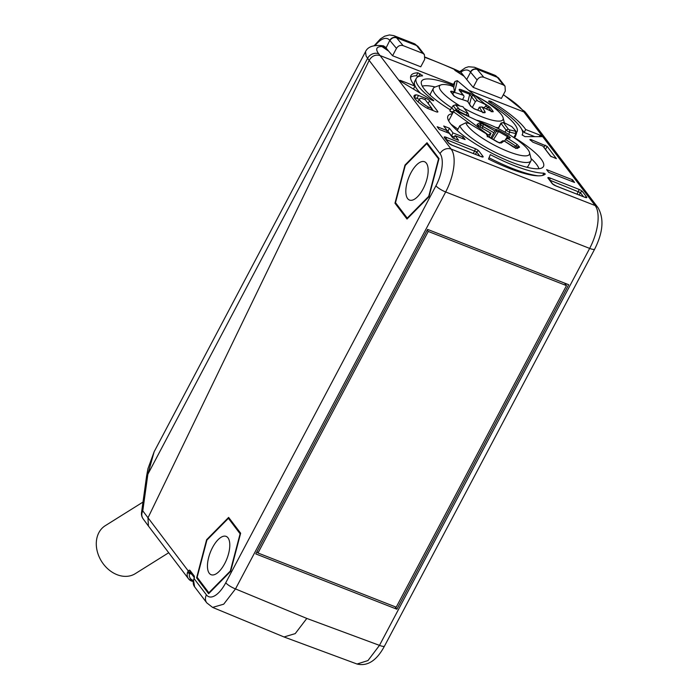 <?xml version="1.0" encoding="UTF-8"?>
<svg xmlns="http://www.w3.org/2000/svg" width="699" height="699" viewBox="0 0 699 699"><rect width="100%" height="100%" fill="white"/><g stroke="black" fill="none" stroke-linecap="round" stroke-linejoin="round"><path stroke-width="1.05" d="M193.562 580.511A8.571 7.479 142.8 0 0 194.61 586.837L193.492 580.266L194.139 578.693A3.434 1.485 -68.6 0 0 194.104 575.827L190.041 570.48A3.434 1.485 -68.6 0 0 188.249 570.943L142.779 510.864L147.856 474.254A8.571 3.932 -172.1 0 0 146.615 475.949L141.53 512.559A8.571 3.932 7.9 0 1 142.779 510.864A8.571 7.54 143.7 0 0 143.112 518.807L148.433 526.059L147.952 517.907L369.168 60.376C371.842 55.911 375.477 54.304 380.064 55.553L451.143 149.097L595.129 205.541L522.564 110.189A8.571 7.427 -39 0 1 525.342 112.19L503.402 94.627M188.249 570.943L187.472 572.49A1.713 0.55 16 0 0 189.551 573.381L189.805 572.752A1.713 1.005 41.8 0 1 188.249 570.943M427.002 142.745L404.983 165.069L394.979 203.217L406.993 219.04L429.011 196.707L439.016 158.559L427.002 142.745M228.625 517.4L206.607 539.724L196.611 577.872L208.625 593.696L230.644 571.363L240.648 533.215L228.625 517.4M365.516 51.682L366.084 55.981L367.604 58.34L147.856 474.254L154.147 451.746L365.525 51.674C367.587 47.095 372.654 45.051 380.737 45.557M453.476 84.326L380.064 55.553L378.736 53.806A42.875 9.524 -152.3 0 1 382.484 46.588L380.448 45.549M382.484 46.588L388.478 50.922M425.245 57.501A118.323 26.282 -152.3 0 1 454.14 69.306L461.174 72.521L464.119 76.296L454.149 69.288L455.04 70.442L464.119 76.296L468.889 82.211M516.351 132.635A54.015 12.407 27.9 0 0 516.631 132.364A54.015 12.407 27.9 0 0 475.084 95.492M452.969 85.287A54.015 12.407 27.9 0 0 421.322 81.897A54.015 12.407 27.9 0 0 449.073 109.114L450.733 109.507M459.444 109.306L467.238 113.282L466.373 115.152L458.125 110.949L459.444 109.306L455.538 104.946L453.162 105.654L449.798 110.73L452.699 113.186M452.393 113.771A54.015 12.407 27.9 0 0 447.718 116.646A54.015 12.407 27.9 0 0 511.712 162.282A54.015 12.407 27.9 0 0 543.036 167.113A54.015 12.407 27.9 0 0 515.967 138.594L515.014 138.367M514.071 137.729L515.242 136.978L516.561 133.212L515.932 133.614L515.355 131.22L515.748 130.966L516.561 133.212M439.217 129.402L449.291 133.352L452.847 138.035L458.605 140.289L455.058 135.615L465.132 139.564L463.105 136.89L453.022 132.941L449.466 128.258L443.708 126.003L447.264 130.678L437.181 126.729L439.217 129.402M548.645 172.303L574.561 182.456L572.533 179.792L546.618 169.63L548.645 172.303M489.44 100.892L488.549 101.172L489.483 102.098A60.018 13.788 -152.1 0 1 522.363 134.566A60.018 13.788 -152.1 0 1 522.136 134.942L524.958 136.628L542.118 136.637L540.091 135.16L525.692 129.516A66.021 15.168 27.9 0 0 491.441 101.626L489.44 100.892L488.977 101.757M433.293 100.114A60.018 13.788 -152.1 0 1 416.272 78.393A60.018 13.788 -152.1 0 1 422.58 75.876L417.932 72.81A66.021 15.168 27.9 0 0 410.968 75.588A66.021 15.168 27.9 0 0 414.979 86.117L400.579 80.472L399.566 80.333L400.553 81.285L431.729 100.079L433.773 100.735L433.293 100.114L432.987 100.682M437.714 111.447L429.588 100.761A3.434 0.786 27.9 0 0 425.691 98.297L418.491 95.475A5.146 1.18 27.9 0 0 415.888 94.863A22.123 5.085 27.9 0 0 414.096 95.754A22.123 5.085 27.9 0 0 425.149 107.052A5.146 1.18 27.9 0 0 428.644 108.834L435.844 111.657A3.434 0.786 27.9 0 0 437.862 111.927A3.434 0.786 27.9 0 0 437.714 111.447L437.382 112.067M488.522 159.031A62.595 14.382 27.9 0 0 509.117 168.302A62.595 14.382 27.9 0 0 545.316 174.007L543.901 173.16A62.595 14.382 -152.1 0 1 514.254 165.619A62.595 14.382 -152.1 0 1 490.305 154.628L488.522 159.031M529.868 139.599L532.83 142.168L542.913 146.117L550.524 156.148L556.36 158.638L547.151 146.371L530.803 139.494L529.868 139.599M525.342 112.19L526.854 114.051L524.04 111.989L469.16 90.477M284.021 636.964L295.231 633.609L306.809 618.432L235.493 588.925L223.706 604.181L212.601 607.405L284.021 636.964M284.24 637.051L357.04 664.024L367.98 660.564L379.478 645.369L306.809 618.432M427.587 229.403L255.773 553.905L396.883 609.222L568.698 284.711L427.587 229.403M396.883 609.222L394.952 606.68M257.992 552.996L428.251 231.439L566.478 285.62L396.219 607.178L257.992 552.996L256.97 551.642M566.478 285.62L564.556 283.095M428.251 231.439L427.229 230.093M213.536 574.893A20.577 8.895 111.4 0 1 211.115 574.709A20.577 8.895 111.4 0 1 209.429 554.857A20.577 8.895 111.4 0 1 223.715 536.203A20.577 8.895 111.4 0 1 226.135 536.386A20.577 8.895 111.4 0 1 227.822 556.238A20.577 8.895 111.4 0 1 213.536 574.893M228.416 518.326L240.107 533.818L230.321 571.039L208.835 592.769L197.144 577.278L206.93 540.056L228.416 518.326L229.718 518.833M208.835 592.769L209.342 592.97M196.611 577.872L198.009 578.423M207.079 539.908L206.607 539.724M405.831 192.216A20.577 8.895 111.4 0 1 412.2 170.6A20.577 8.895 111.4 0 1 424.511 161.731A20.577 8.895 111.4 0 1 428.155 169.569A20.577 8.895 111.4 0 1 421.794 191.185A20.577 8.895 111.4 0 1 409.483 200.054A20.577 8.895 111.4 0 1 405.831 192.216M438.483 159.101L428.732 196.314L407.246 218.105L395.512 202.684L405.263 165.471L426.748 143.679L438.841 159.241M426.748 143.679L428.12 144.212M394.979 203.217L396.324 203.75M405.472 165.261L404.983 165.069M407.246 218.105L407.727 218.298M513.835 137.572L515.932 133.614L509.781 132.172L509.545 129.865L515.355 131.22M531.03 158.507A52.303 12.014 -152.1 0 1 538.938 168.704M422.31 86.178A52.303 12.014 -152.1 0 1 435.189 86.982M451.93 107.943A40.297 9.262 -152.1 0 1 435.101 93.937A40.297 9.262 -152.1 0 1 433.328 88.345L430.584 93.526A40.297 9.262 27.9 0 0 430.409 95.448M457.967 129.219L450.925 124.169M526.714 167.21A40.297 9.262 27.9 0 0 528.208 165.986L530.952 160.805A40.297 9.262 -152.1 0 1 529.982 161.775A40.297 9.262 -152.1 0 1 486.015 147.384A40.297 9.262 -152.1 0 1 459.785 125.776L465.849 122.744A248.372 205.296 138.2 0 1 469.046 123.4A247.752 207.472 -83.3 0 1 470.82 124.413L486.941 134.182A248.512 34.225 119.8 0 0 486.495 134.496L487.448 135.947L486.941 134.182M457.819 111.517L458.125 110.949L456.089 109.498L455.565 110.494M455.538 104.946L462.974 106.746L467.998 113.36L467.238 113.282M458.16 108.389L456.089 109.498L453.162 105.654L455.94 104.684M454.158 110.713L451.991 107.864M450.444 111.578L453.511 111.674M468.662 115.405A2.569 0.594 -152.1 0 1 468.776 115.597A2.569 0.594 -152.1 0 1 468.776 115.754A2.569 0.594 -152.1 0 1 467.255 115.553A2.569 0.594 -152.1 0 1 466.373 115.16L466.242 115.405M515.748 130.966L511.843 126.606L503.752 122.5L501.087 123.015A2.569 0.594 -152.1 0 0 500.956 123.103A2.569 0.594 -152.1 0 0 501.069 123.461L506.093 130.075L508.313 129.166L503.297 122.404M509.545 129.865L508.313 129.166M508.654 134.304L509.781 132.172A2.569 0.594 -152.1 0 1 509.012 131.928A2.569 0.594 -152.1 0 1 506.093 130.075L504.984 132.172M498.518 127.707A40.297 9.262 -152.1 0 1 495.687 127.349M433.328 88.345A40.297 9.262 -152.1 0 1 434.961 87.069L440.99 84.885A35.902 8.248 -152.1 0 1 450.698 85.566A248.372 221.443 -89.8 0 1 453.747 87.034A247.752 16.226 -63 0 1 453.738 87.401L454.533 92.023A248.512 216.716 142.8 0 0 453.127 91.595L453.258 92.923L454.533 92.023M491.484 111.316A1.713 1.494 -34.5 0 1 493.057 111.272A224.597 109.778 -34 0 0 491.572 109.219A224.597 109.778 -34 0 0 489.99 107.235A1.713 1.494 140.1 0 0 488.251 107.428L486.321 106.667L485.587 104.57A248.661 216.847 -37.2 0 0 477.592 100.874L473.765 95.842A1.713 1.494 142.8 0 0 471.502 96.733L469.737 94.321A1.713 0.734 -67.1 0 0 469.711 93.046L461.017 89.629C459.392 89.07 458.806 89.245 459.269 90.154A1.713 1.494 142.8 0 1 459.907 90.617L463.734 95.649A1.713 1.494 -37.2 0 1 463.804 97.248L462.572 99.581M493.057 111.272C493.52 112.032 492.812 111.98 490.925 111.141L490.593 110.966M482.729 112.626L485.045 111.796A248.512 107.384 -68.6 0 0 482.109 107.043A248.512 216.716 -37.2 0 1 490.925 111.141M485.045 111.796C485.412 112.827 484.791 113.02 483.184 112.373A1.713 0.769 -67.6 0 0 482.992 112.19M474.027 108.782A1.713 0.716 110.4 0 1 474.28 108.773A1.713 0.716 110.4 0 1 474.481 108.965A224.597 141.792 -1.6 0 1 483.184 112.373M474.481 108.965L470.541 106.108L474.28 108.773L482.983 112.181A1.713 0.769 -67.6 0 0 482.703 112.172M457.819 98.192L458.238 98.323A248.512 216.716 -37.2 0 1 467.614 101.364A248.512 107.384 111.4 0 1 470.541 106.108M458.238 98.323L453.852 95.903A1.713 1.477 -35.9 0 1 454.568 96.383M451.475 92.312A1.713 1.512 141.3 0 0 450.785 91.866A224.597 56.925 80.6 0 1 452.314 93.832A224.597 56.925 80.6 0 1 453.852 95.903M450.785 91.866C450.296 91.167 451.073 91.071 453.127 91.595M459.226 105.453A35.902 8.248 -152.1 0 1 441.121 91.001A35.902 8.248 -152.1 0 1 440.99 84.885M475.163 95.553A35.902 8.248 -152.1 0 1 501.401 114.636A35.902 8.248 -152.1 0 1 503.105 117.773A35.902 8.248 -152.1 0 1 481.882 116.812A35.902 8.248 -152.1 0 1 464.206 108.371M485.84 105.689L485.814 104.404A248.512 216.716 142.8 0 0 484.888 103.95M485.814 104.404L489.99 107.235M482.109 107.043L492.035 111.499L491.231 111.744M482.048 106.999L479.339 107.192L477.801 110.11M467.614 101.364L471.266 106.702M453.738 87.401L455.005 81.451L457.321 80.673L454.621 92.425L453.258 92.923M452.393 93.369L451.79 93.133M454.621 92.425A248.661 216.847 -37.2 0 1 463.096 95.195A1.713 1.494 -37.2 0 1 463.734 95.649M469.711 93.046L473.765 95.842M457.321 80.673L485.587 104.57M461.017 89.629A1.713 0.751 109.9 0 1 461.104 90.94L460.248 91.062M472.218 107.629L475.329 101.766A1.713 1.494 -37.2 0 1 477.592 100.874M455.005 81.451L452.393 86.379M476.281 120.123A35.902 8.248 -152.1 0 1 505.971 132.731A35.902 8.248 -152.1 0 1 529.501 152.531L531.091 158.743A40.297 9.262 -152.1 0 1 530.952 160.805M457.242 130.582L459.785 125.776M508.024 138.358L507.387 136.637L508.173 135.72A224.597 212.278 6.1 0 0 503.752 133.125A224.597 212.278 6.1 0 0 499.269 130.626L498.544 131.578L496.639 131.36L496.902 130.058A248.661 34.242 -60.2 0 0 494.875 130.923L483.769 124.562L482.572 126.274L480.405 124.405A1.713 1.66 -115.5 0 0 479.531 122.954L477.129 124.352C476.735 124.684 477.609 125.532 479.767 126.886L490.969 133.229L489.09 137.161M508.173 135.72L510.357 137.738L508.942 137.572L506.198 138.752L508.129 138.673A248.512 34.225 -60.2 0 1 510.357 137.738M517.164 144.527L519.584 147.105A1.713 1.66 -120.2 0 0 517.793 147.017L515.853 146.17L517.164 144.527A248.512 239.425 -120.2 0 0 508.129 138.673M515.74 148.267A1.713 1.643 59.8 0 1 517.19 148.503L519.584 147.105M517.19 148.503L513.258 146.921M499.829 142.858L501.34 142.989A248.512 34.225 -60.2 0 1 504.128 140.997A248.512 239.425 59.8 0 1 513.162 146.86M501.34 142.989L497.487 142.08M488.61 137.004L488.461 136.917A224.597 159.416 37.8 0 1 492.935 139.424A224.597 159.416 37.8 0 1 497.365 142.019M488.461 136.917L486.495 134.496M529.501 152.531A35.902 8.248 -152.1 0 1 528.514 155.23A35.902 8.248 -152.1 0 1 489.344 142.413A35.902 8.248 -152.1 0 1 465.849 122.744M495.949 129.586L495.512 129.245A248.512 34.225 119.8 0 0 495.355 129.298M495.512 129.245L499.269 130.626M504.529 141.172L506.198 138.752M502.258 141.312L503.822 140.735L516.037 148.232L515.416 148.406L517.802 147.017L515.81 148.179M487.282 136.803L487.448 135.947M470.82 124.413A1683.148 1409.49 96.7 0 0 453.468 111.744L454.935 110.206A1674.961 1400.586 -83.2 0 1 488.365 135.029L487.483 136.305M488.365 135.029A248.661 34.242 -60.2 0 1 490.881 133.247L490.969 133.229M479.881 126.956L477.985 125.925M479.531 122.954L483.769 124.562M454.935 110.206A1675.512 1569.246 -17.6 0 1 496.902 130.058M477.129 124.352A1.713 1.643 55.4 0 1 477.994 125.558M490.785 138.105L494.875 130.923M453.468 111.744L448.653 120.831M447.264 130.678L446.443 132.233M449.466 128.258L447.91 131.211L447.142 130.914M453.022 132.941L451.458 135.886L447.91 131.211M463.105 136.89L462.275 138.446M454.315 137.004L451.458 135.886M455.058 135.615L453.616 138.332M572.533 179.792L571.712 181.338M521.725 129.35A66.021 15.168 -152.1 0 1 524.136 132.469L534.857 136.672M525.692 129.516L524.136 132.469M416.272 78.393L414.717 81.346A60.018 13.788 27.9 0 0 420.527 93.325M410.549 77.248A66.021 15.168 -152.1 0 1 416.377 75.763L418.43 76.602M413.424 89.053L414.979 86.117M433.31 110.66L431.799 108.677M414.402 97.808A5.146 1.18 -152.1 0 1 416.927 98.419L419.365 99.372M427.605 108.389L428.312 107.061L431.912 108.476L431.187 109.83M428.312 107.061A13.718 3.154 -152.1 0 1 419.601 98.935A13.718 3.154 -152.1 0 1 421.707 98.376L425.307 99.782L431.912 108.476M489.047 157.738A62.595 14.382 27.9 0 0 512.69 168.573A62.595 14.382 27.9 0 0 538.151 175.833M544.914 148.756L551.196 156.716M425.263 57.196L453.197 68.633M168.704 552.734L135.265 573.669A28.292 22.045 -122 0 1 117.065 574.692A28.292 22.045 -122 0 1 97.161 550.987A28.292 22.045 -122 0 1 105.234 525.709L142.989 502.074M380.448 45.531L388.801 51.245M388.74 51.245L392.567 55.745L420.763 66.798L424.669 59.424L424.407 54.574L422.694 53.307L403.14 45.645L396.569 37.807C393.817 37.056 391.606 37.982 389.946 40.594L396.473 48.38L392.567 55.745M388.461 50.896L386.058 47.934L389.797 40.402A25.723 11.114 111.4 0 0 375.145 45.566M380.763 45.54L383.629 45.881L386.058 47.934M473.197 87.358L501.393 98.41L505.298 91.036L505.036 86.178L503.324 84.911L483.769 77.248C481.008 76.479 478.78 77.397 477.102 79.983L473.197 87.358L468.802 82.176M503.324 84.911L497.365 77.318L499.051 78.541L505.036 86.178M466.679 79.564L470.584 72.198L477.102 79.983M461.174 72.521L460.44 71.936M483.769 77.248L477.207 69.411C474.455 68.659 472.244 69.585 470.584 72.198L470.41 71.98A25.723 11.114 111.4 0 0 460.824 72.163M396.473 48.38C398.15 45.785 400.37 44.876 403.14 45.645M422.694 53.307L416.726 45.706L418.456 46.982M193.431 580.485L192.627 580.161A1.713 0.751 112.5 0 1 191.465 581.079A1.713 0.751 112.5 0 1 191.316 580.956A8.571 7.479 -37.2 0 1 188.52 578.816A8.571 7.479 -37.2 0 1 187.472 572.49M193.492 580.266L194.139 578.693L206.423 594.866A8.571 7.479 142.8 0 0 206.799 602.879L212.618 607.414M378.736 53.806A8.571 7.558 142.8 0 0 367.604 58.34L440.038 153.649A25.723 11.114 111.4 0 1 435.94 185.794L225.76 582.765A25.723 11.114 111.4 0 1 206.423 594.866M440.038 153.649A8.571 7.479 -37.2 0 1 451.143 149.097A34.295 14.819 111.4 0 1 445.674 191.963L235.493 588.925A8.571 1.966 27.9 0 1 225.76 582.765M503.289 94.837A42.875 9.524 -152.3 0 1 522.564 110.189M446.242 137.319A3.434 0.786 27.9 0 0 444.372 137.528L448.435 142.876A3.434 0.786 27.9 0 0 452.332 145.34L481.13 156.628A3.434 0.786 27.9 0 0 482.992 156.419L478.929 151.071A3.434 0.786 27.9 0 0 475.04 148.607L446.242 137.319A1.713 0.743 111.4 0 1 446.023 139.363M549.912 177.957A3.434 0.786 27.9 0 0 548.042 178.166L552.105 183.514A3.434 0.786 27.9 0 0 556.002 185.978L584.801 197.267A3.434 0.786 27.9 0 0 586.662 197.057L582.599 191.709A3.434 0.786 27.9 0 0 578.711 189.246L549.912 177.957A1.713 0.743 111.4 0 1 549.685 180.001M357.006 664.015C367.578 666.549 376.752 660.555 384.52 646.042A8.571 1.966 27.9 0 1 379.478 645.369L589.659 248.407A34.295 14.819 -68.6 0 0 595.129 205.541A8.571 7.479 -37.2 0 1 598.047 207.725C604.207 218.569 603.088 232.356 594.7 249.071A8.571 1.966 -152.1 0 1 589.659 248.407L445.674 191.963A8.571 1.966 -152.1 0 1 435.94 185.794M192.627 580.161A6.859 5.985 -37.2 0 1 189.551 573.381L191.762 574.255M190.346 572.385A1.713 0.743 -68.6 0 0 189.805 572.752M190.041 570.48A1.713 1.494 142.8 0 0 190.119 572.088L194.112 577.339A1.713 1.494 -37.2 0 1 194.104 575.827M503.289 122.552L501.069 123.461L498.326 128.642M486.233 108.826L488.251 107.428A223.042 109.027 146 0 1 491.1 111.15M479.339 107.192A246.799 106.641 111.4 0 1 482.319 111.91M453.013 94.278L452.961 93.107M463.096 95.195L459.269 90.154M486.076 106.091L483.76 107.698M467.937 101.399L469.737 94.321A212.103 183.82 -102.3 0 0 461.104 90.94L460.859 91.875M469.649 103.985L471.502 96.733L475.329 101.766M493.468 139.625L498.544 131.578A223.042 210.81 -173.9 0 1 507.387 136.637L505.98 138.874M505.438 139.468A246.799 237.774 59.8 0 1 515.853 146.17L513.957 147.288M490.881 133.247L479.767 126.886M496.613 130.984L491.773 138.664M478.151 125.698A212.103 50.048 -91.1 0 1 480.405 124.405L480.545 127.262M482.686 128.485L482.572 126.274L493.686 132.635M448.435 142.876A1.713 1.494 -37.2 0 1 449.02 143.312L444.957 137.965A1.713 1.494 142.8 0 0 444.372 137.528M478.929 151.071A1.713 1.494 142.8 0 0 476.709 151.98L446.154 139.538M473.31 153.5L474.761 150.748A1.713 0.743 -68.6 0 0 475.04 148.607M479.794 156.043L476.709 151.98L475.46 154.348M481.375 156.655A1.713 1.494 -37.2 0 1 482.992 156.419M552.105 183.514A1.713 1.494 -37.2 0 1 552.691 183.951L548.628 178.603A1.713 1.494 142.8 0 0 548.042 178.166M582.599 191.709A1.713 1.494 142.8 0 0 580.38 192.627L549.825 180.176M576.981 194.139L578.431 191.386A1.713 0.743 -68.6 0 0 578.711 189.246M583.464 196.681L580.38 192.627L579.13 194.986M585.046 197.293A1.713 1.494 -37.2 0 1 586.662 197.057M491.441 101.626L490.768 102.893M539.287 136.689L540.091 135.16M421.523 75.929L422.021 75.003M416.377 75.763L417.932 72.81M420.047 73.692L418.526 76.567M400.579 80.472L400.247 81.093M429.588 100.761L428.137 103.504M415.888 94.863L414.367 97.729M418.491 95.475L416.927 98.419M424.975 99.651L425.691 98.297M542.721 175.388L543.901 173.16M530.803 139.494L530.384 140.281M543.953 147.498L545.203 145.139M547.151 146.371L545.587 149.324M382.475 46.545A118.332 26.282 -152.3 0 1 385.184 46.824M416.726 45.706L416.569 45.514A30.87 13.342 -68.6 0 0 413.939 43.53L418.255 46.728A5.146 4.509 140.9 0 0 416.569 45.514L396.569 37.807M498.964 78.445A5.146 4.509 140.9 0 0 498.885 78.34A5.146 4.509 140.9 0 0 497.207 77.126A30.87 13.342 -68.6 0 0 494.577 75.142L499.042 78.541M494.577 75.142L474.42 67.235A30.87 13.342 111.4 0 1 477.05 69.218L477.207 69.411M497.365 77.318L477.05 69.218A5.146 4.509 140.9 0 0 470.41 71.988M374.192 45.715L380.448 38.891L384.703 36.182L389.439 34.95L393.782 35.632A30.87 13.342 111.4 0 1 396.412 37.615A5.146 4.509 140.9 0 0 389.78 40.376M148.511 526.146L188.52 578.816L193.204 581.795M141.53 512.559A8.571 8.571 0 0 0 143.112 518.807M146.615 475.949L147.97 468.618L154.147 451.746M527.002 114.199L598.047 207.725M384.52 646.042L594.7 249.071M194.61 586.837L206.799 602.879M193.938 578.772L194.182 577.435M468.033 113.43L468.776 115.597M468.776 115.754L468.417 116.427M498.09 128.52L500.956 123.103M483.026 112.757L483.743 112.408L482.983 112.181M467.876 101.364L458.046 98.175L454.586 96.41L451.493 92.329M503.105 117.773L504.39 122.806M502.756 140.752L499.514 143.042L487.255 135.877L487.325 136.541M481.725 156.838L452.174 145.217L449.02 143.312M585.395 197.476L555.845 185.855L552.691 183.951M522.118 135.029L522.363 134.566M418.046 101.871L419.601 98.935M474.42 67.235L468.513 66.755L465.351 67.786L459.785 71.621M453.45 68.72L460.501 71.962M418.456 46.99L424.407 54.574M393.782 35.632L413.939 43.53"/></g></svg>
